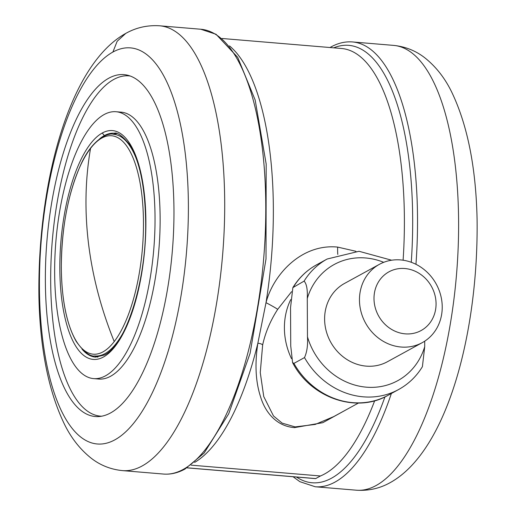 <?xml version="1.0" encoding="UTF-8"?>
<svg xmlns="http://www.w3.org/2000/svg" width="516" height="516" viewBox="0 0 516 516"><rect width="100%" height="100%" fill="white"/><g stroke="black" fill="none" stroke-linecap="round" stroke-linejoin="round"><path stroke-width="0.77" d="M348.313 408.608L322.797 422.694L294.52 427.616C275.563 426.235 264.695 410.878 260.561 396.772C255.607 381.705 254.704 363.87 257.845 343.275L266.011 302.679C273.448 274.035 302.015 243.455 337.683 247.1L355.937 251.292M194.609 462.413A215.746 79.116 -85.2 0 0 257.845 343.275A3.915 1.516 -169.7 0 1 262.65 344.94L260.257 372.565L263.753 396.572L273.486 415.948L282.168 423.139L295.126 426.906L315.205 424.429L333.8 416.56L358.478 403.035M291.546 291.714L277.692 309.348C270.397 320.636 265.385 332.504 262.65 344.94M277.692 309.348A9.759 0.451 28.5 0 0 266.011 302.679A215.746 79.116 -85.2 0 0 229.491 45.892M403.106 260.219A215.746 79.116 -85.2 0 0 341.528 48.491L222.022 38.487M187.134 467.812L315.702 478.577L320.442 475.978A215.746 79.116 -85.2 0 0 374.687 400.732M315.702 478.577A2.232 0.819 94.8 0 1 315.502 478.622A2.232 0.819 94.8 0 1 315.315 478.545M191.114 465.148L320.442 475.978M116.59 133.638A112.333 41.196 -85.2 0 0 113.204 134.27M94.641 355.924A112.333 41.196 -85.2 0 0 97.872 357.117M39.422 286.741A198.725 72.872 -85.2 0 0 114.92 439.813A198.725 72.872 -85.2 0 0 188.385 205.136A198.725 72.872 -85.2 0 0 112.894 52.052A198.725 72.872 -85.2 0 0 39.422 286.741M110.534 412.955A171.557 62.907 -85.2 0 0 173.963 210.354A171.557 62.907 -85.2 0 0 127.691 75.239A171.557 62.907 -85.2 0 0 108.786 78.206A171.557 62.907 -85.2 0 0 45.543 265.746A171.557 62.907 -85.2 0 0 99.111 416.541A171.557 62.907 -85.2 0 0 110.534 412.955M130.148 75.994A170.738 62.61 -85.2 0 0 113.81 79.425A170.738 62.61 -85.2 0 0 50.974 262.676A170.738 62.61 -85.2 0 0 101.658 416.212M93.667 378.615L98.762 379.047A133.908 49.104 -85.2 0 0 110.624 376.241A133.908 49.104 -85.2 0 0 159.85 233.812A133.908 49.104 -85.2 0 0 121.112 112.159L116.016 111.733A133.908 49.104 -85.2 0 0 104.161 114.533A133.908 49.104 -85.2 0 0 54.928 256.955A133.908 49.104 -85.2 0 0 93.667 378.615A133.908 49.104 -85.2 0 0 105.528 375.816A133.908 49.104 -85.2 0 0 154.755 233.393A133.908 49.104 -85.2 0 0 116.016 111.733M383.691 262.328A66.209 59.862 61.3 0 0 307.272 298.519C307.684 289.611 306.627 283.813 304.105 281.11L292.856 287.625L290.54 307.684L290.74 345.978L292.591 362.625L293.907 363.38A74.394 67.261 61.3 0 0 388.077 395.301L398.675 389.496A74.394 67.261 -118.7 0 1 304.505 357.575L293.907 363.38M307.272 298.519L307.471 336.813A66.209 59.862 61.3 0 0 366.334 387.168A66.209 59.862 61.3 0 0 424.72 346.629L424.694 341.192M422.294 342.624L387.445 361.722A44.634 40.358 -118.7 0 1 345.785 358.749A44.634 40.358 -118.7 0 1 324.609 319.107A44.634 40.358 -118.7 0 1 344.546 283.426L379.402 264.334A44.634 40.358 -118.7 0 1 421.062 267.301A44.634 40.358 -118.7 0 1 442.231 306.943A44.634 40.358 -118.7 0 1 422.294 342.624A44.634 40.358 -118.7 0 1 380.64 339.651A44.634 40.358 -118.7 0 1 359.465 300.015A44.634 40.358 -118.7 0 1 379.402 264.334M304.505 357.575C306.988 352.099 307.975 345.178 307.471 336.813M424.72 346.629L422.404 366.683C416.425 376.448 408.517 384.052 398.675 389.496M436.065 303.789A33.475 30.27 -118.7 0 1 405.202 333.846A33.475 30.27 -118.7 0 1 373.997 298.59A33.475 30.27 -118.7 0 1 404.86 268.526A33.475 30.27 -118.7 0 1 436.065 303.789M337.683 247.1A22.317 8.191 -85.5 0 0 337.787 254.42M294.52 427.616A3.722 1.361 94.8 0 1 295.126 426.906M291.476 358.607A66.957 60.533 -118.7 0 1 290.689 299.635M114.23 341.566C101.142 309.194 92.583 276.608 88.539 243.81C84.547 211.018 85.217 179.2 90.558 148.369A109.586 40.184 -85.2 0 0 61.327 267.475A109.586 40.184 -85.2 0 0 114.23 341.566A109.586 40.184 -85.2 0 0 143.467 222.467A109.586 40.184 -85.2 0 0 90.558 148.376M137.321 161.54A111.217 40.783 -85.2 0 0 113.668 134.302C107.47 132.38 91.629 139.946 80.593 165.133C67.983 193.777 61.559 227.911 61.307 267.527C61.675 299.912 66.661 324.57 76.265 341.502C83.798 351.97 90.081 356.795 95.105 355.969A111.217 40.783 -85.2 0 0 122.956 333.046M59.83 268.578A114.797 42.099 94.8 0 1 102.271 133.005A114.797 42.099 94.8 0 1 145.88 221.441A114.797 42.099 94.8 0 1 103.439 357.007A114.797 42.099 94.8 0 1 59.83 268.578M82.038 349.171A112.333 41.196 -85.2 0 0 95.537 357.124L104.425 354.995C126.181 345.017 147.099 279.04 145.609 219.887C144.867 185.186 139.346 159.85 129.045 143.874C122.04 135.663 117.126 132.115 114.288 133.238A112.333 41.196 -85.2 0 0 104.342 135.585A112.333 41.196 -85.2 0 0 99.653 138.836M104.342 135.585L102.271 133.012M163.507 474.056A223.183 81.844 -85.2 0 0 183.27 469.386A223.183 81.844 -85.2 0 0 265.321 232.006A223.183 81.844 -85.2 0 0 200.756 29.238L216.049 34.269L237.689 57.321L255.175 100.04L266.185 164.082L266.011 258.968L250.118 353.241L228.704 413.8L204.188 452.971L185.038 469.018C177.923 472.94 170.744 474.617 163.507 474.056L122.427 470.611C110.863 469.444 100.575 465.4 91.551 458.479C79.993 449.378 70.75 437.529 63.823 422.939C48.375 390.186 40.074 348.287 38.926 297.248C37.326 185.644 68.073 65.319 125.769 33.398L117.158 41.274L112.888 52.052M200.756 29.238L159.676 25.8A223.183 81.844 94.8 0 1 224.241 228.569A223.183 81.844 94.8 0 1 142.19 465.948A223.183 81.844 94.8 0 1 122.427 470.611M304.105 281.11A74.394 67.261 -118.7 0 1 327.183 259.006L316.585 264.811A74.394 67.261 61.3 0 0 293.507 286.915M296.474 477.029A219.468 80.477 -85.2 0 0 331.543 478.177A219.468 80.477 -85.2 0 0 384.942 396.907M411.265 262.283A219.468 80.477 -85.2 0 0 333.723 47.84M393.573 45.389C405.137 46.556 415.425 50.6 424.449 57.521C436.007 66.622 445.25 78.471 452.177 93.061C467.625 125.814 475.926 167.713 477.074 218.752C478.674 330.356 447.927 450.681 390.238 482.602C379.815 488.452 368.514 490.987 356.324 490.2A223.183 81.844 -85.2 0 0 376.087 485.537A223.183 81.844 -85.2 0 0 458.143 248.157A223.183 81.844 -85.2 0 0 393.573 45.389L352.493 41.944A223.183 81.844 94.8 0 1 415.961 264.308M391.367 393.502A223.183 81.844 94.8 0 1 335.007 482.092A223.183 81.844 94.8 0 1 315.244 486.762L299.893 481.692L293.069 476.745M334.2 416.341L333.781 416.567M187.044 467.864L315.502 478.622M159.676 25.8C147.486 25.013 136.185 27.548 125.769 33.398M292.591 362.625C310.703 397.817 356.35 413.793 388.077 395.301M292.856 287.625C298.835 277.866 306.743 270.261 316.585 264.811M391.631 260.219L359.033 251.286L327.183 259.006M352.493 41.944C345.256 41.383 338.077 43.06 330.962 46.982L329.982 47.53M356.324 490.2L315.244 486.762"/></g></svg>

